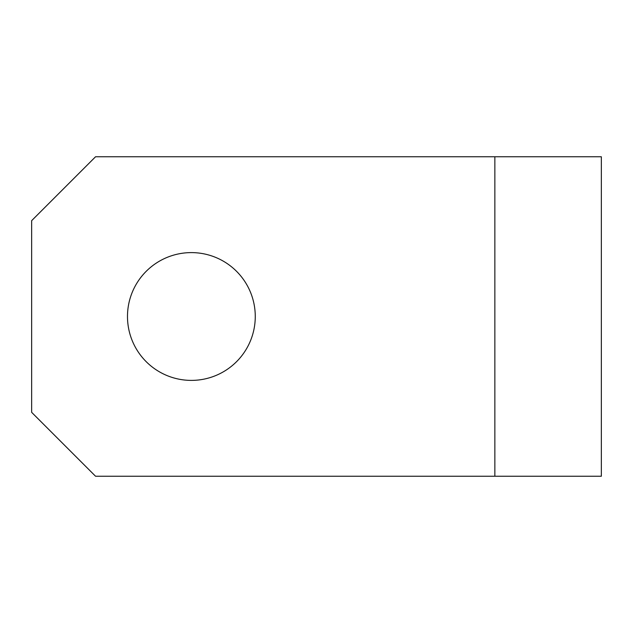 <?xml version="1.0" encoding="UTF-8"?>
<svg xmlns="http://www.w3.org/2000/svg" width="633" height="633" viewBox="0 0 633 633"><rect width="100%" height="100%" fill="white"/><g stroke="black" fill="none" stroke-linecap="round" stroke-linejoin="round"><path stroke-width="0.95" d="M127.486 316.5A63.893 63.893 0 0 1 191.38 252.607A63.893 63.893 0 0 1 255.265 316.5A63.893 63.893 0 0 1 191.38 380.393A63.893 63.893 0 0 1 127.486 316.5M601.342 261.927L601.342 353.894M601.342 156.77L601.342 476.23L95.543 476.23L31.65 412.336L31.65 220.664L95.543 156.77L601.342 156.77M494.856 476.23L494.856 156.77"/></g></svg>
